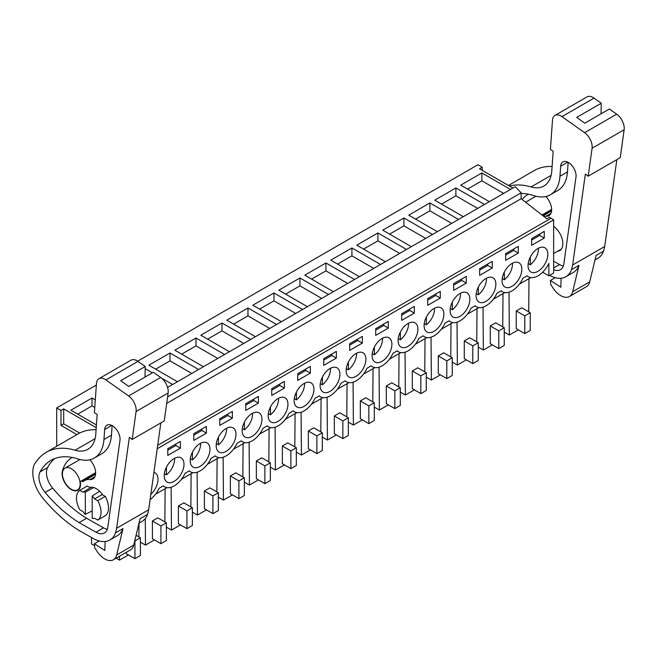 <?xml version="1.0" encoding="UTF-8"?>
<svg xmlns="http://www.w3.org/2000/svg" width="657" height="657" viewBox="0 0 657 657"><rect width="100%" height="100%" fill="white"/><g stroke="black" fill="none" stroke-linecap="round" stroke-linejoin="round"><path stroke-width="0.99" d="M166.689 403.357L521.132 198.718L546.854 218.806L549.548 217.245L553.637 219.89L553.637 273.057L548.866 275.809L548.866 263.408A19.291 11.136 120 0 1 528.4 276.761A19.291 11.136 120 0 1 527.136 275.809L522.972 278.207A19.291 11.136 120 0 1 502.408 291.765A19.291 11.136 120 0 1 501.143 290.813L496.979 293.211A19.291 11.136 120 0 1 476.424 306.77A19.291 11.136 120 0 1 475.151 305.817L470.995 308.215A19.291 11.136 120 0 1 450.431 321.774A19.291 11.136 120 0 1 449.166 320.821L445.003 323.219A19.291 11.136 120 0 1 424.438 336.778A19.291 11.136 120 0 1 423.174 335.826L419.01 338.232A19.291 11.136 120 0 1 398.454 351.791A19.291 11.136 120 0 1 397.181 350.83L393.026 353.236A19.291 11.136 120 0 1 372.462 366.795A19.291 11.136 120 0 1 371.197 365.834L367.033 368.24A19.291 11.136 120 0 1 346.469 381.799A19.291 11.136 120 0 1 345.204 380.838L341.04 383.245A19.291 11.136 120 0 1 320.485 396.803A19.291 11.136 120 0 1 319.212 395.843L315.056 398.249A19.291 11.136 120 0 1 294.492 411.808A19.291 11.136 120 0 1 293.227 410.847L289.064 413.253A19.291 11.136 120 0 1 268.499 426.812A19.291 11.136 120 0 1 267.235 425.859L263.071 428.257A19.291 11.136 120 0 1 242.515 441.816A19.291 11.136 120 0 1 241.242 440.863L237.087 443.261A19.291 11.136 120 0 1 216.523 456.82A19.291 11.136 120 0 1 215.258 455.868L211.094 458.266A19.291 11.136 120 0 1 190.538 471.825A19.291 11.136 120 0 1 189.265 470.872L185.11 473.27A19.291 11.136 120 0 1 164.546 486.829A19.291 11.136 120 0 1 163.281 485.876L159.117 488.274A19.291 11.136 120 0 1 150.1 499.632M137.691 361.178L477.918 164.751L482.222 167.231L482.222 170.344M530.79 277.583L519.309 284.21M504.798 292.587L493.325 299.214M478.813 307.591L467.332 314.218M452.821 322.595L441.348 329.223M426.828 337.599L415.355 344.227M400.844 352.604L389.363 359.231M374.851 367.616L363.378 374.235M348.859 382.62L337.386 389.24M322.874 397.625L311.393 404.244M296.882 412.629L285.409 419.256M270.898 427.633L259.416 434.261M244.905 442.637L233.424 449.265M218.912 457.642L207.44 464.269M192.928 472.646L181.447 479.273M166.935 487.65L155.463 494.278M56.699 446.267L56.699 407.94L60.994 410.42L60.994 425.391L76.926 434.589M96.365 385.043L56.699 407.94M553.637 219.89L157.22 448.756M531.636 245.348L544.259 238.064L544.259 231.371L531.636 238.655L531.636 245.348M507.22 287.667A13.986 8.073 120 0 0 519.876 277.18A13.986 8.073 120 0 0 518.956 262.792A13.986 8.073 120 0 0 516.698 262.143A13.986 8.073 120 0 0 504.042 272.63A13.986 8.073 120 0 0 504.962 287.019A13.986 8.073 120 0 0 507.22 287.667M466.289 283.077L466.289 276.383L453.667 283.668L453.667 290.361L466.289 283.077L461.723 280.44L461.723 279.02M440.297 291.388L427.682 298.672L427.682 305.365L440.297 298.081L440.297 291.388M505.652 260.353L518.266 253.068L518.266 246.375L505.652 253.659L505.652 260.353M481.228 302.672A13.986 8.073 120 0 0 493.883 292.184A13.986 8.073 120 0 0 492.964 277.796A13.986 8.073 120 0 0 490.713 277.147A13.986 8.073 120 0 0 478.05 287.635A13.986 8.073 120 0 0 478.978 302.023A13.986 8.073 120 0 0 481.228 302.672M479.659 268.664L479.659 275.357L492.282 268.072L492.282 261.379L479.659 268.664M429.251 332.68A13.986 8.073 120 0 0 441.906 322.193A13.986 8.073 120 0 0 440.987 307.805A13.986 8.073 120 0 0 438.736 307.156A13.986 8.073 120 0 0 426.073 317.643A13.986 8.073 120 0 0 427.001 332.031A13.986 8.073 120 0 0 429.251 332.68M336.343 358.106L336.343 351.405L323.72 358.689L323.72 365.391L336.343 358.106L331.769 355.462L331.769 354.049M388.32 321.396L375.705 328.681L375.705 335.382L388.32 328.089L388.32 321.396M386.751 337.172A13.986 8.073 120 0 0 374.096 347.66A13.986 8.073 120 0 0 375.016 362.048A13.986 8.073 120 0 0 377.266 362.689A13.986 8.073 120 0 0 389.93 352.201A13.986 8.073 120 0 0 389.001 337.813A13.986 8.073 120 0 0 386.751 337.172M401.69 313.676L401.69 320.37L414.312 313.085L414.312 306.392L401.69 313.676M204.828 442.202A13.986 8.073 120 0 0 192.164 452.689A13.986 8.073 120 0 0 193.092 467.078A13.986 8.073 120 0 0 195.343 467.727A13.986 8.073 120 0 0 207.998 457.239A13.986 8.073 120 0 0 207.078 442.851A13.986 8.073 120 0 0 204.828 442.202M334.774 367.181A13.986 8.073 120 0 0 322.111 377.668A13.986 8.073 120 0 0 323.039 392.057A13.986 8.073 120 0 0 325.289 392.705A13.986 8.073 120 0 0 337.953 382.218A13.986 8.073 120 0 0 337.025 367.83A13.986 8.073 120 0 0 334.774 367.181M219.767 425.408L232.381 418.123L232.381 411.43L219.767 418.714L219.767 425.408M258.373 403.119L258.373 396.426L245.751 403.71L245.751 410.403L258.373 403.119L253.799 400.474L253.799 399.062M273.312 422.714A13.986 8.073 120 0 0 285.967 412.226A13.986 8.073 120 0 0 285.048 397.838A13.986 8.073 120 0 0 282.797 397.189A13.986 8.073 120 0 0 270.134 407.677A13.986 8.073 120 0 0 271.062 422.065A13.986 8.073 120 0 0 273.312 422.714M297.736 380.395L310.35 373.11L310.35 366.409L297.736 373.702L297.736 380.395M271.743 388.706L271.743 395.399L284.366 388.115L284.366 381.413L271.743 388.706M247.319 437.718A13.986 8.073 120 0 0 259.983 427.231A13.986 8.073 120 0 0 259.055 412.842A13.986 8.073 120 0 0 256.805 412.194A13.986 8.073 120 0 0 244.149 422.681A13.986 8.073 120 0 0 245.069 437.069A13.986 8.073 120 0 0 247.319 437.718M230.812 427.198A13.986 8.073 120 0 0 218.157 437.685A13.986 8.073 120 0 0 219.077 452.073A13.986 8.073 120 0 0 221.335 452.722A13.986 8.073 120 0 0 233.991 442.235A13.986 8.073 120 0 0 233.071 427.847A13.986 8.073 120 0 0 230.812 427.198M167.781 455.416L180.404 448.131L180.404 441.438L167.781 448.723L167.781 455.416M193.774 440.412L206.397 433.127L206.397 426.434L193.774 433.719L193.774 440.412M178.835 457.206A13.986 8.073 120 0 0 166.18 467.694A13.986 8.073 120 0 0 167.1 482.082A13.986 8.073 120 0 0 169.35 482.731A13.986 8.073 120 0 0 182.014 472.243A13.986 8.073 120 0 0 181.086 457.855A13.986 8.073 120 0 0 178.835 457.206M299.305 407.71A13.986 8.073 120 0 0 311.96 397.222A13.986 8.073 120 0 0 311.04 382.834A13.986 8.073 120 0 0 308.782 382.185A13.986 8.073 120 0 0 296.126 392.672A13.986 8.073 120 0 0 297.046 407.061A13.986 8.073 120 0 0 299.305 407.71M362.336 343.094L362.336 336.4L349.713 343.685L349.713 350.386L362.336 343.094L357.761 340.457L357.761 339.037M403.258 347.684A13.986 8.073 120 0 0 415.922 337.197A13.986 8.073 120 0 0 414.994 322.809A13.986 8.073 120 0 0 412.744 322.168A13.986 8.073 120 0 0 400.08 332.647A13.986 8.073 120 0 0 401.008 347.036A13.986 8.073 120 0 0 403.258 347.684M351.281 377.693A13.986 8.073 120 0 0 363.937 367.206A13.986 8.073 120 0 0 363.017 352.825A13.986 8.073 120 0 0 360.767 352.177A13.986 8.073 120 0 0 348.103 362.664A13.986 8.073 120 0 0 349.031 377.052A13.986 8.073 120 0 0 351.281 377.693M150.839 494.376A13.986 8.073 120 0 0 155.101 472.859A13.986 8.073 120 0 0 153.91 472.375M533.205 272.663A13.986 8.073 120 0 0 545.868 262.176A13.986 8.073 120 0 0 544.94 247.788A13.986 8.073 120 0 0 542.69 247.139A13.986 8.073 120 0 0 530.035 257.626A13.986 8.073 120 0 0 530.955 272.014A13.986 8.073 120 0 0 533.205 272.663M455.235 317.676A13.986 8.073 120 0 0 467.899 307.189A13.986 8.073 120 0 0 466.971 292.8A13.986 8.073 120 0 0 464.721 292.151A13.986 8.073 120 0 0 452.065 302.639A13.986 8.073 120 0 0 452.985 317.027A13.986 8.073 120 0 0 455.235 317.676M548.866 275.809L542.649 272.228M96.242 427.658L63.688 408.868L60.994 410.42M96.431 424.972L70.882 410.223L92.029 398.019L92.029 405.895L77.707 414.165M95.306 399.908L92.029 398.019M172.61 384.517L161.515 378.112M152.391 372.848L145.189 368.684M177.456 381.725L148.852 365.21L169.999 352.998L169.999 360.874L155.676 369.144M198.603 369.513L169.999 352.998M203.448 366.721L174.844 350.206L195.991 337.994L195.991 345.869L181.66 354.139M224.595 354.509L195.991 337.994M229.441 351.717L200.828 335.201L221.976 322.989L221.976 330.865L207.653 339.135M250.58 339.505L221.976 322.989M255.425 336.713L226.821 320.197L247.968 307.985L247.968 315.861L233.646 324.131M276.572 324.501L247.968 307.985M281.418 321.7L252.814 305.193L273.961 292.981L273.961 300.857L259.63 309.127M302.565 309.496L273.961 292.981M307.402 306.696L278.798 290.18L299.945 277.977L299.945 285.852L285.623 294.122M328.549 294.492L299.945 277.977M333.395 291.692L304.791 275.176L325.938 262.972L325.938 270.848L311.615 279.118M354.542 279.488L325.938 262.972M359.387 276.687L330.783 260.172L351.93 247.968L351.93 255.844L337.599 264.114M380.534 264.484L351.93 247.968M385.372 261.683L356.767 245.168L377.915 232.964L377.915 240.84L363.592 249.11M406.519 249.479L377.915 232.964M411.364 246.679L382.76 230.164L403.907 217.96L403.907 225.836L389.585 234.106M432.511 234.467L403.907 217.96M437.357 231.675L408.753 215.159L429.892 202.947L429.892 210.831L415.569 219.101M458.504 219.463L429.892 202.947M463.341 216.67L434.737 200.155L455.884 187.943L455.884 195.819L441.561 204.097M484.488 204.458L455.884 187.943M489.334 201.666L460.729 185.151L481.877 172.939L481.877 180.815L467.546 189.085M510.481 189.454L481.877 172.939M512.903 188.058L479.52 168.792L482.222 167.231M550.911 218.313L157.696 445.331M545.729 196.542A12.54 7.243 60 0 1 546.32 197.018M91.495 537.492L91.586 543.988L94.583 545.721M119.459 556.282L119.492 560.101L116.166 558.179M138.882 536.917L138.988 523.218M128.46 554.919L119.492 560.101M134.94 558.664L134.94 540.941L140.401 537.787L140.401 555.51L134.94 558.664L126.415 553.736L126.415 552.266M164.874 521.913L165.121 488.701M145.279 518.57L145.476 545.096L140.401 542.156M154.452 539.914L145.476 545.096M160.932 543.659L166.385 540.506L166.385 522.783L157.861 517.864L152.399 521.009L152.399 538.732L160.932 543.659L160.932 525.937L152.399 521.009M190.867 506.908L191.113 473.689M171.14 487.239L171.469 530.092L166.385 527.152M180.437 524.91L171.469 530.092M186.917 528.655L192.378 525.501L192.378 507.779L183.853 502.86L178.392 506.005L178.392 523.728L186.917 528.655L186.917 510.932L178.392 506.005M216.851 491.904L217.106 458.685M197.133 472.235L197.461 515.088L192.378 512.148M206.429 509.906L197.461 515.088M212.909 513.651L218.362 510.497L218.362 492.775L209.838 487.847L204.384 491.001L204.384 508.723L212.909 513.651L212.909 495.928L204.384 491.001M242.844 476.892L243.09 443.68M223.125 457.231L223.446 500.076L218.362 497.144M232.422 494.902L223.446 500.076M238.902 498.638L244.355 495.493L244.355 477.77L235.83 472.843L230.369 475.997L230.369 493.719L238.902 498.638L238.902 480.916L230.369 475.997M268.836 461.887L269.083 428.676M249.11 442.218L249.438 485.071L244.355 482.139M258.406 479.897L249.438 485.071M264.886 483.634L270.347 480.489L270.347 462.766L261.815 457.839L256.361 460.992L256.361 478.715L264.886 483.634L264.886 465.912L256.361 460.992M294.821 446.883L295.075 413.672M275.102 427.214L275.431 470.067L270.347 467.135M284.399 464.893L275.431 470.067M290.879 468.63L296.332 465.484L296.332 447.762L287.807 442.834L282.354 445.988L282.354 463.711L290.879 468.63L290.879 450.907L282.354 445.988M320.813 431.879L321.059 398.668M301.095 412.21L301.415 455.063L296.332 452.131M310.383 449.889L301.415 455.063M316.863 453.626L322.324 450.48L322.324 432.758L313.8 427.83L308.338 430.984L308.338 448.706L316.863 453.626L316.863 435.903L308.338 430.984M346.797 416.875L347.052 383.663M327.079 397.206L327.408 440.059L322.324 437.127M336.376 434.885L327.408 440.059M342.855 438.621L348.317 435.468L348.317 417.745L339.784 412.826L334.331 415.98L334.331 433.702L342.855 438.621L342.855 420.899L334.331 415.98M372.79 401.87L373.045 368.659M353.072 382.202L353.392 425.054L348.317 422.123M362.368 419.872L353.392 425.054M368.848 423.617L374.301 420.464L374.301 402.741L365.777 397.822L360.323 400.975L360.323 418.698L368.848 423.617L368.848 405.895L360.323 400.975M398.783 386.866L399.029 353.655M379.056 367.197L379.385 410.05L374.301 407.118M388.353 404.868L379.385 410.05M394.832 408.613L400.294 405.459L400.294 387.737L391.769 382.817L386.308 385.963L386.308 403.685L394.832 408.613L394.832 390.89L386.308 385.963M424.767 371.862L425.022 338.651M405.049 352.193L405.377 395.046L400.294 392.114M414.345 389.864L405.377 395.046M420.825 393.609L426.286 390.455L426.286 372.733L417.753 367.813L412.3 370.959L412.3 388.681L420.825 393.609L420.825 375.886L412.3 370.959M450.759 356.858L451.006 323.646M431.041 337.189L431.362 380.042L426.286 377.11M440.338 374.86L431.362 380.042M446.817 378.604L452.271 375.451L452.271 357.728L443.746 352.809L438.285 355.954L438.285 373.677L446.817 378.604L446.817 360.882L438.285 355.954M476.752 341.854L476.998 308.634M457.026 322.185L457.354 365.037L452.271 362.097M466.322 359.855L457.354 365.037M472.802 363.6L478.263 360.447L478.263 342.724L469.739 337.805L464.277 340.95L464.277 358.673L472.802 363.6L472.802 345.878L464.277 340.95M502.736 326.849L502.991 293.63M483.018 307.18L483.347 350.033L478.263 347.093M492.315 344.851L483.347 350.033M498.794 348.596L504.248 345.442L504.248 327.72L495.723 322.792L490.27 325.946L490.27 343.668L498.794 348.596L498.794 330.873L490.27 325.946M528.729 311.845L528.975 278.625M509.011 292.176L509.331 335.029L504.248 332.089M518.307 329.847L509.331 335.029M524.787 333.584L530.24 330.438L530.24 312.716L521.715 307.788L516.254 310.942L516.254 328.664L524.787 333.584L524.787 315.861L516.254 310.942M79.661 433.053L63.688 423.831L60.994 425.391M63.688 408.868L63.688 423.831M92.185 496.06A14.47 8.352 60 0 1 94.624 498.926L102.131 494.598L105.235 496.388L97.729 500.716A17.361 10.027 60 0 1 97.729 520.073L94.624 518.283A14.47 8.352 60 0 1 92.185 518.332L92.185 496.06L99.609 491.239M79.784 490.36L82.889 492.15L90.395 487.823L87.291 486.024L79.784 490.36A17.361 10.027 60 0 0 79.784 509.717L82.889 511.507A14.47 8.352 60 0 0 85.336 514.374L92.185 510.875M82.889 492.15A14.47 8.352 60 0 1 85.336 492.109L93.688 487.56M71.293 489.227A12.54 7.243 60 0 1 63.105 478.181A12.54 7.243 60 0 1 65.027 468.129A12.54 7.243 60 0 1 71.293 468.745A12.54 7.243 60 0 1 79.489 479.799A12.54 7.243 60 0 1 77.567 489.851A12.54 7.243 60 0 1 71.293 489.227M544.259 238.064L539.684 235.428L539.684 234.007M531.636 240.068L539.684 235.428M453.667 285.089L461.723 280.44M440.297 298.081L435.731 295.445L435.731 294.024M427.682 300.093L435.731 295.445M518.266 253.068L513.7 250.432L513.7 249.011M505.652 255.072L513.7 250.432M492.282 268.072L487.708 265.436L487.708 264.015M479.659 270.084L487.708 265.436M323.72 360.11L331.769 355.462M388.32 328.089L383.754 325.453L383.754 324.032M375.705 330.101L383.754 325.453M414.312 313.085L409.738 310.449L409.738 309.028M401.69 315.097L409.738 310.449M232.381 418.123L227.815 415.487L227.815 414.066M219.767 420.127L227.815 415.487M245.751 405.123L253.799 400.474M310.35 373.11L305.784 370.466L305.784 369.053M297.736 375.114L305.784 370.466M284.366 388.115L279.792 385.47L279.792 384.058M271.743 390.118L279.792 385.47M180.404 448.131L175.838 445.495L175.838 444.075M167.781 450.144L175.838 445.495M206.397 433.127L201.822 430.491L201.822 429.07M193.774 435.139L201.822 430.491M349.713 345.106L357.761 340.457M167.568 387.433L515.31 186.662L521.132 192.813L521.132 198.718M94.772 407.471L92.029 405.895M145.575 376.781L145.049 376.486M191.787 373.455L169.999 360.874M217.771 358.451L195.991 345.869M243.763 343.447L221.976 330.865M269.748 328.443L247.968 315.861M295.74 313.43L273.961 300.857M321.733 298.426L299.945 285.852M347.717 283.422L325.938 270.848M373.71 268.417L351.93 255.844M399.702 253.413L377.915 240.84M425.687 238.409L403.907 225.836M451.679 223.405L429.892 210.831M477.672 208.4L455.884 195.819M503.656 193.396L481.877 180.815M140.401 537.787L136.081 535.299M166.385 522.783L160.932 525.937M192.378 507.779L186.917 510.932M218.362 492.775L212.909 495.928M244.355 477.77L238.902 480.916M270.347 462.766L264.886 465.912M296.332 447.762L290.879 450.907M322.324 432.758L316.863 435.903M348.317 417.745L342.855 420.899M374.301 402.741L368.848 405.895M400.294 387.737L394.832 390.89M426.286 372.733L420.825 375.886M452.271 357.728L446.817 360.882M478.263 342.724L472.802 345.878M504.248 327.72L498.794 330.873M530.24 312.716L524.787 315.861M97.729 500.716L94.624 498.926M97.729 520.073L105.235 515.745A17.361 10.027 -120 0 0 105.235 496.388M85.336 514.374L85.336 492.109M528.203 263.556L530.306 264.771A13.986 8.073 120 0 0 538.477 248.19M530.306 264.771L530.306 257.059M502.219 278.56L504.321 279.775A13.986 8.073 120 0 0 512.493 263.194M504.321 279.775L504.321 272.064M476.226 293.564L478.329 294.779A13.986 8.073 120 0 0 486.5 278.198M478.329 294.779L478.329 287.068M450.234 308.568L452.336 309.784A13.986 8.073 120 0 0 460.508 293.203M452.336 309.784L452.336 302.072M424.25 323.572L426.352 324.788A13.986 8.073 120 0 0 434.523 308.207M426.352 324.788L426.352 317.076M398.257 338.585L400.359 339.792A13.986 8.073 120 0 0 408.531 323.211M400.359 339.792L400.359 332.081M372.264 353.589L374.375 354.805A13.986 8.073 120 0 0 382.546 338.215M374.375 354.805L374.375 347.085M346.28 368.593L348.382 369.809A13.986 8.073 120 0 0 356.554 353.228M348.382 369.809L348.382 362.089M320.288 383.598L322.39 384.813A13.986 8.073 120 0 0 330.561 368.232M322.39 384.813L322.39 377.093M294.303 398.602L296.406 399.817A13.986 8.073 120 0 0 304.577 383.236M296.406 399.817L296.406 392.106M268.311 413.606L270.413 414.822A13.986 8.073 120 0 0 278.584 398.241M270.413 414.822L270.413 407.11M242.318 428.61L244.42 429.826A13.986 8.073 120 0 0 252.592 413.245M244.42 429.826L244.42 422.114M216.334 443.615L218.436 444.83A13.986 8.073 120 0 0 226.608 428.249M218.436 444.83L218.436 437.119M190.341 458.619L192.444 459.834A13.986 8.073 120 0 0 200.615 443.253M192.444 459.834L192.444 452.123M164.349 473.623L166.451 474.839A13.986 8.073 120 0 0 174.622 458.257M166.451 474.839L166.451 467.127M595.004 259.917L597.936 258.217A33.762 19.496 -120 0 0 603.586 251.114L604.695 246.506L572.633 265.009L585.354 174.064L588.179 176.183L592.088 148.244A12.056 6.964 -120 0 0 584.623 132.698L561.957 116.626A12.056 6.964 -120 0 0 554.96 115.41A12.056 6.964 -120 0 0 552.488 120.174L550.418 149.369L553.186 151.258L551.798 170.771A38.591 22.281 -120 0 1 543.889 186.013A38.591 22.281 -120 0 1 531.078 186.941A86.823 50.129 -120 0 0 509.454 186.062M604.695 246.506L616.849 159.635M561.094 278.24L560.864 287.249L550.443 280.465L550.755 284.547L552.89 287.832A17.361 10.027 -120 0 0 569.422 296.496L586.479 286.649A17.361 10.027 -120 0 0 589.723 281.861L596.08 255.45L603.586 251.114M549.589 275.39A33.762 19.496 -120 0 0 565.874 276.728A33.762 19.496 -120 0 0 571.524 269.625L572.633 265.009M571.524 269.625L579.031 265.288L572.666 291.708A17.361 10.027 -120 0 1 569.422 296.496M552.102 166.492A86.823 50.129 -120 0 0 534.313 170.516L508.419 185.471M601.048 113.817L601.245 103.239L594.01 98.115A12.056 6.964 -120 0 0 587.021 96.899L554.96 115.41M601.245 103.239L576.682 117.422L584.82 123.188L609.376 109.005L616.685 114.187L584.623 132.698M588.179 176.183L620.241 157.672L624.15 129.741A12.056 6.964 -120 0 0 616.685 114.187M568.141 162.328L567.467 171.888A46.943 27.101 -120 0 1 557.842 190.431L550.336 194.759A46.943 27.101 -120 0 1 533.96 195.646A77.493 44.742 -120 0 0 521.132 193.47M550.336 194.759A46.943 27.101 -120 0 0 559.961 176.224L560.667 166.221A10.906 6.299 -120 0 1 560.733 165.638A10.906 6.299 -120 0 1 562.901 161.909A10.906 6.299 -120 0 1 571.828 165.408A10.906 6.299 -120 0 1 575.992 177.078L563.854 263.827A17.098 9.871 -120 0 1 560.446 269.666A17.098 9.871 -120 0 1 553.637 269.682M565.874 276.728L573.38 272.4A33.762 19.496 -120 0 0 579.031 265.288M553.637 261.24L559.542 264.566A17.098 9.871 -120 0 0 563.328 265.995M555.222 277.697L550.443 280.465M557.629 251.229A14.955 8.631 -120 0 0 559.748 250.563A14.955 8.631 -120 0 0 562.285 239.452A14.955 8.631 -120 0 0 553.637 226.287M550.936 213.369L545.942 216.252A13.025 7.523 -120 0 0 548.94 215.677A13.025 7.523 -120 0 0 545.852 196.509M545.942 216.252A23.455 13.542 -120 0 0 543.618 216.276M528.499 194.217A49.505 28.579 -120 0 0 527.522 194.743A49.505 28.579 -120 0 0 522.208 199.556M138.997 523.194L141.928 521.494A33.762 19.496 -120 0 0 147.57 514.39L148.679 509.775L116.626 528.285L129.347 437.34L132.172 439.459L136.081 411.52A12.056 6.964 -120 0 0 128.608 395.974L105.941 379.902A12.056 6.964 -120 0 0 98.944 378.687A12.056 6.964 -120 0 0 96.472 383.45L94.403 412.645L97.17 414.534L95.791 434.047A38.591 22.281 -120 0 1 87.882 449.281A38.591 22.281 -120 0 1 75.07 450.217A86.823 50.129 -120 0 0 46.236 452.303A86.823 50.129 -120 0 0 36.973 460.672L34.64 463.826A28.423 16.409 -120 0 0 36.061 487.026A26.05 15.037 -120 0 0 42.434 497.62A110.943 64.049 -120 0 0 74.627 527.596L77.247 529.353A30.871 17.821 -120 0 0 79.259 530.593L93.261 538.494A33.762 19.496 -120 0 0 109.867 540.005A33.762 19.496 -120 0 0 115.509 532.901L116.626 528.285M148.679 509.775L160.834 422.911M105.079 541.516L104.857 550.525L94.427 543.741L94.739 547.823L96.883 551.108A17.361 10.027 -120 0 0 113.415 559.772L130.464 549.925A17.361 10.027 -120 0 0 133.708 545.138L140.072 518.726L147.57 514.39M115.509 532.901L123.015 528.565L116.659 554.984A17.361 10.027 -120 0 1 113.415 559.772M96.094 429.768A86.823 50.129 -120 0 0 78.298 433.792L46.236 452.303M145.041 377.093L145.23 366.516L138.003 361.391A12.056 6.964 -120 0 0 131.006 360.176L98.944 378.687M145.23 366.516L120.674 380.699L128.805 386.464L153.36 372.281L160.669 377.463L128.608 395.974M132.172 439.459L164.234 420.948L168.135 393.017A12.056 6.964 -120 0 0 160.669 377.463M79.078 522.619L96.021 532.178A17.098 9.871 -120 0 0 104.438 532.942A17.098 9.871 -120 0 0 107.847 527.103L119.976 440.354A10.906 6.299 -120 0 0 115.821 428.684A10.906 6.299 -120 0 0 106.894 425.186A10.906 6.299 -120 0 0 104.718 428.914A10.906 6.299 -120 0 0 104.66 429.497L103.946 439.5A46.943 27.101 -120 0 1 94.329 458.036A46.943 27.101 -120 0 1 77.945 458.923A77.493 44.742 -120 0 0 50.901 460.376A77.493 44.742 -120 0 0 40.061 471.931A16.441 9.494 -120 0 0 45.111 492.405A110.943 64.049 -120 0 0 79.078 522.619L86.584 518.283L103.527 527.842A17.098 9.871 -120 0 0 107.321 529.271M109.867 540.005L117.365 535.677A33.762 19.496 -120 0 0 123.015 528.565M54.835 458.529A77.493 44.742 -120 0 0 47.567 467.595A16.441 9.494 -120 0 0 52.617 488.077A110.943 64.049 -120 0 0 86.584 518.283M94.329 458.036L101.835 453.708A46.943 27.101 -120 0 0 111.452 435.164L103.946 439.5M112.133 425.605L111.452 435.164M99.215 540.974L94.427 543.741M102.706 494.926A14.955 8.631 -120 0 0 96.259 488.677A14.955 8.631 -120 0 0 89.82 487.486M94.92 476.645L89.927 479.528A13.025 7.523 -120 0 0 92.924 478.953A13.025 7.523 -120 0 0 89.845 459.785M89.927 479.528A23.455 13.542 -120 0 0 84.531 480.571A23.455 13.542 -120 0 0 83.382 481.384A2.414 1.396 -120 0 1 83.258 481.474A2.414 1.396 -120 0 1 82.051 481.351A2.414 1.396 -120 0 0 80.844 481.228A2.414 1.396 -120 0 0 80.392 482.862A3.86 2.226 -120 0 1 80.474 483.462A13.025 7.523 -120 0 1 80.211 486.804A13.025 7.523 -120 0 1 77.805 490.27A13.025 7.523 -120 0 1 66.727 485.58A13.025 7.523 -120 0 1 62.382 471.168A49.505 28.579 -120 0 1 71.514 458.019A49.505 28.579 -120 0 1 72.492 457.494M167.592 396.927L521.132 192.813M589.723 281.861L572.666 291.708M551.1 175.378L531.078 186.941M594.01 98.115L561.957 116.626M624.15 129.741L592.088 148.244M559.542 264.566L553.637 267.974M567.467 171.888L559.961 176.224M567.755 162.131L560.667 166.221M551.625 210.248L542.575 215.463M133.708 545.138L116.659 554.984M95.093 438.654L75.07 450.217M138.003 361.391L105.941 379.902M168.135 393.017L136.081 411.52M103.527 527.842L96.021 532.178M52.617 488.077L45.111 492.405M47.567 467.595L40.061 471.931M111.739 425.408L104.66 429.497M95.61 473.516L82.051 481.351M62.891 470.88L62.382 471.168M553.637 253.528L561.39 249.052M525.608 202.216L535.981 196.221M90.173 487.691L90.912 487.264M65.027 468.129L79.965 459.498M77.567 489.851L79.325 488.833M163.084 485.991L164.546 486.829M189.076 470.979L190.538 471.825M215.061 455.974L216.523 456.82M241.053 440.97L242.515 441.816M267.046 425.966L268.499 426.812M293.03 410.962L294.492 411.808M319.023 395.957L320.485 396.803M345.007 380.953L346.469 381.799M371 365.949L372.462 366.795M396.992 350.945L398.454 351.791M422.977 335.941L424.438 336.778M448.969 320.936L450.431 321.774M474.962 305.932L476.424 306.77M500.946 290.92L502.408 291.765M526.939 275.915L528.4 276.761M551.568 210.938L543.06 215.841M551.634 209.419L541.976 214.995M95.561 474.214L84.531 480.571M95.618 472.695L80.844 481.228"/></g></svg>
